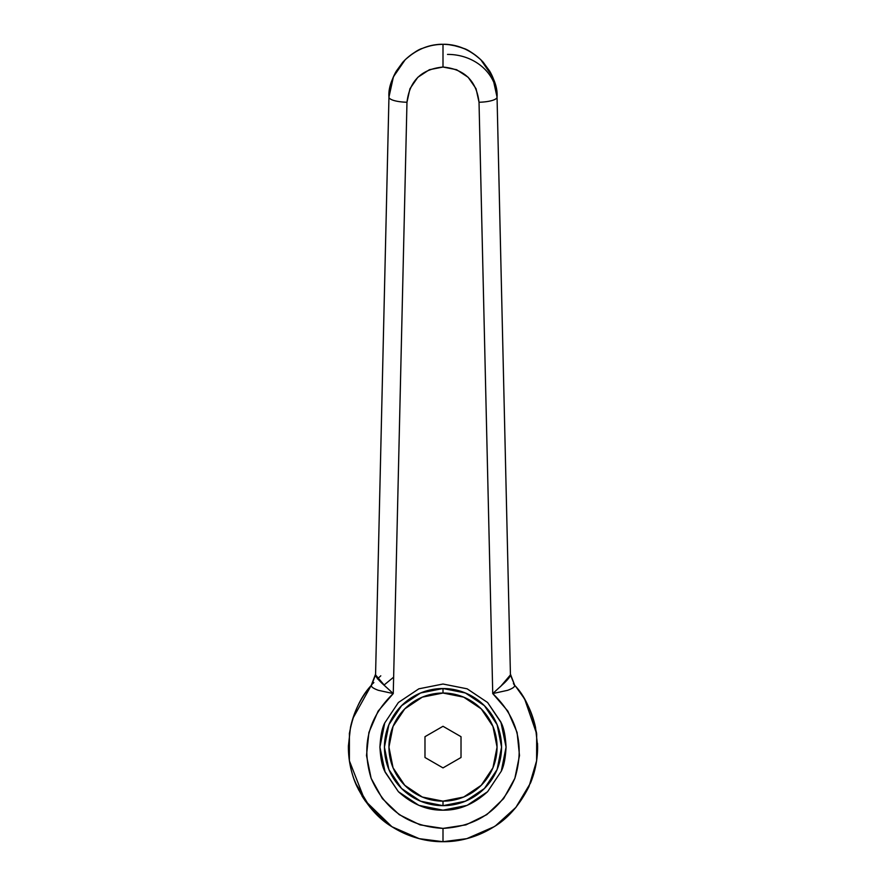 <?xml version="1.0" encoding="UTF-8"?>
<svg xmlns="http://www.w3.org/2000/svg" width="886" height="886" viewBox="0 0 886 886"><rect width="100%" height="100%" fill="white"/><g stroke="black" fill="none" stroke-linecap="round" stroke-linejoin="round"><path stroke-width="1.33" d="M390.959 826.106L382.143 819.528M372.054 809.682L364.622 800.08M364.057 799.227L361.942 795.883M358.708 790.057L353.846 778.75M351.432 770.898L349.516 761.661M348.408 749.058L348.408 745.68M349.394 760.808L364.966 800.579L391.933 826.738C378.034 818.454 366.394 805.075 357.025 786.58C353.691 779.78 351.144 771.185 349.394 760.808L349.416 733.254M352.805 718.546L371.234 685.443C360.835 697.67 353.924 711.624 350.491 727.306L348.397 746.023C348.287 758.793 350.646 771.097 355.441 782.936L370.027 807.301L390.338 825.686C406.264 836.185 423.763 841.523 442.845 841.7L443.155 841.7C462.237 841.523 479.736 836.185 495.662 825.686L515.973 807.301L530.559 782.936C535.354 771.097 537.713 758.793 537.603 746.023L535.509 727.306C532.076 711.624 525.165 697.67 514.766 685.443L510.436 674.899L497.046 97.106C497.899 86.008 492.516 73.582 480.921 59.827L480.81 59.716M373.095 683.35L373.848 682.53M377.447 678.875L380.792 675.819M393.65 677.159L383.926 685.144M514.622 685.698C514.567 687.093 512.219 688.643 507.589 690.327L492.738 693.572C517.479 717.283 524.855 745.536 514.855 778.318C501.166 809.738 477.222 826.428 443 828.399L443 841.7C425.501 841.844 408.479 836.86 391.933 826.738L419.211 838.654L443 841.7L443 828.399L420.053 824.877L399.209 814.644L382.387 798.629L371.145 778.318L366.505 755.57L368.897 732.467L378.1 711.148L393.262 693.572L406.973 102.244L409.952 88.711L417.815 77.303L429.4 69.706L443 67.037L456.6 69.706L468.185 77.303L476.048 88.711L479.027 102.244L492.738 693.572L507.899 711.148L517.103 732.467L519.495 755.57L514.855 778.318L503.613 798.629L486.791 814.644L465.947 824.877L443 828.399C408.778 826.428 384.834 809.738 371.145 778.318C361.145 745.536 368.521 717.283 393.262 693.572L406.973 102.244C409.531 80.836 421.537 69.097 443 67.037L443 44.3C456.6 44.123 469.192 49.262 480.777 59.694L492.583 76.805L497.046 97.106C496.78 87.858 494.355 79.219 489.736 71.201L483.258 62.275C472.371 50.602 458.959 44.61 443 44.3L442.989 44.3C437.341 44.034 430.474 45.396 422.389 48.387C418.591 49.372 412.854 53.16 405.168 59.739C393.495 73.538 388.09 85.997 388.954 97.106L375.564 674.899C375.52 676.228 377.514 678.875 381.556 682.862L393.262 693.572L378.411 690.327C373.781 688.643 371.433 687.093 371.378 685.698M467.199 688.843L487.599 702.498L501.266 722.954C503.879 727.982 505.474 736.033 506.072 747.097L500.889 722.046L487.61 702.509M506.072 747.097C505.474 758.15 503.879 766.202 501.266 771.23L506.072 747.097L501.266 722.954L487.599 702.498L467.132 688.821L443 684.025L467.077 688.799M501.266 771.23L487.599 791.696C473.711 804.311 458.848 810.468 443 810.169L467.132 805.363L487.599 791.696L501.266 771.23M349.317 733.929C353.171 713.13 360.48 696.972 371.234 685.443L375.575 674.124L371.234 685.443L372.607 683.627M480.921 59.827C473.202 53.193 467.454 49.395 463.666 48.409C455.559 45.396 448.67 44.034 443 44.3L443 67.037C464.463 69.097 476.469 80.836 479.027 102.244A18.019 4.718 -1.3 0 0 497.046 97.106A18.019 4.718 178.7 0 1 479.027 102.244L492.738 693.572L504.444 682.862C508.486 678.875 510.48 676.228 510.436 674.899L497.046 97.106A49.561 43.835 -1.3 0 0 447.508 54.411M388.954 97.106L393.417 76.805L405.223 59.694C416.808 49.262 429.4 44.123 443 44.3L443 67.037L443 44.3C427.041 44.61 413.629 50.602 402.742 62.275L396.263 71.201C391.645 79.219 389.22 87.858 388.954 97.106A18.019 4.718 1.3 0 0 406.973 102.244A18.019 4.718 -178.7 0 1 388.954 97.106L375.564 674.899L385.554 686.661M418.923 688.799L443 684.025L418.868 688.821L398.401 702.498L384.734 722.954L379.928 747.097L384.734 771.23L398.401 791.696L418.868 805.363L443 810.169C427.152 810.468 412.289 804.311 398.401 791.696L384.734 771.23C382.121 766.202 380.526 758.15 379.928 747.097L385.111 772.138L398.39 791.685M513.393 683.627L514.766 685.443L510.425 674.124L514.766 685.443C524.988 695.853 532.298 712.012 536.683 733.929L536.606 760.808L528.975 786.58C519.606 805.075 507.966 818.454 494.067 826.738C477.521 836.86 460.498 841.844 443 841.7L466.789 838.654L494.067 826.738M533.15 775.804L534.225 772.182M536.683 733.929L524.889 699.707M523.604 697.559L516.294 687.27M379.928 747.097C380.526 736.033 382.121 727.982 384.734 722.954L398.401 702.498L418.801 688.843M371.356 685.686L375.564 674.899L371.356 685.686M375.476 675.675L375.575 674.135M500.446 686.661L510.436 674.899L514.766 685.443M510.425 674.135L510.557 675.974M437.618 44.577L443 44.3M448.371 44.566L457.541 46.293L465.25 49.084M516.516 687.536L523.183 696.883M532.84 717.427L536.517 732.788M537.536 743.487L537.58 749.124M516.438 806.736L514.356 809.206M443 805.662A58.565 58.565 0 0 1 384.435 747.097A58.565 58.565 0 0 1 443 688.522A58.565 58.565 0 0 0 384.435 747.097A58.565 58.565 0 0 0 443 805.662L443 801.154A54.057 54.057 0 0 1 388.943 747.097A54.057 54.057 0 0 1 443 693.029L443 688.522L443 693.029A54.057 54.057 0 0 1 497.057 747.097A54.057 54.057 0 0 1 443 801.154L443 805.662A58.565 58.565 0 0 0 501.565 747.097A58.565 58.565 0 0 0 443 688.522L465.416 692.985L484.409 705.677L497.112 724.682L501.565 747.097L497.112 769.502L484.409 788.507L465.416 801.199L443 805.662L420.584 801.199L401.591 788.507L388.888 769.502L384.435 747.097L388.888 724.682L401.591 705.677L420.584 692.985L443 688.522A58.565 58.565 0 0 1 501.565 747.097A58.565 58.565 0 0 1 443 805.662M443 693.029L422.312 697.149L404.769 708.866L393.052 726.409L388.943 747.097L393.052 767.785L404.769 785.317L422.312 797.035L443 801.154L463.688 797.035L481.231 785.317L492.948 767.785L497.057 747.097L492.948 726.409L481.231 708.866L463.688 697.149L443 693.029M443 767.896L424.981 757.497L424.981 736.687L443 726.287L461.019 736.687L461.019 757.497L443 767.896L424.981 757.497L424.981 736.687L443 726.287L461.019 736.687L461.019 757.497L443 767.896M495.662 825.686C479.791 836.151 462.293 841.49 443.155 841.7M530.548 782.936L515.951 807.279M535.509 727.306L537.569 746.012M489.703 71.201L483.247 62.275M402.753 62.275L396.297 71.201M350.491 727.306L348.431 746.012M355.452 782.936L370.049 807.279M390.338 825.686C406.209 836.151 423.707 841.49 442.845 841.7M423.442 47.955L427.229 46.648M430.751 45.707L433.409 45.153M452.536 45.142L462.503 47.933M469.381 51.178L471.673 52.529"/></g></svg>
